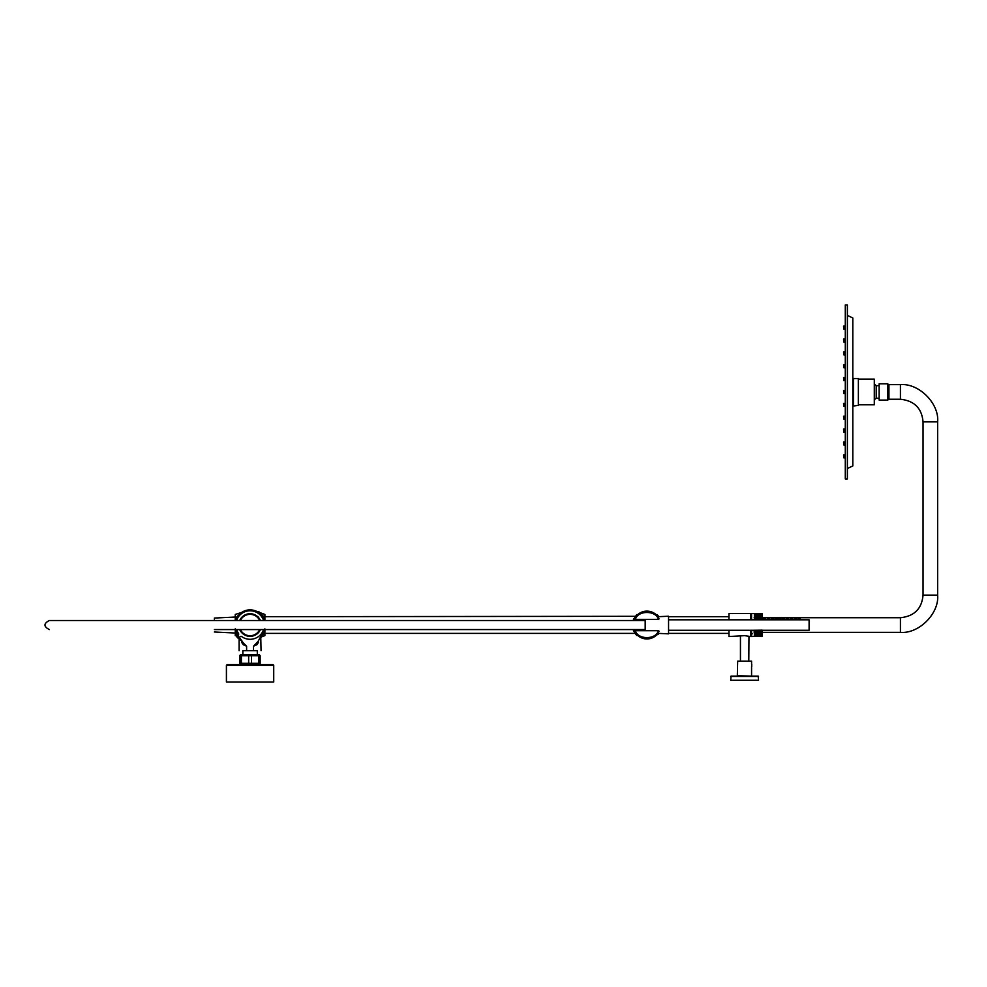 <?xml version="1.0" encoding="UTF-8"?>
<svg xmlns="http://www.w3.org/2000/svg" width="987" height="987" viewBox="0 0 987 987"><rect width="100%" height="100%" fill="white"/><g stroke="black" fill="none" stroke-linecap="round" stroke-linejoin="round"><path stroke-width="1.48" d="M257.866 612.026L258.113 612.174A15.163 15.163 0 0 0 235.597 620.515L236.806 617.689L241.766 612.347L238.188 615.604M262.937 616.998A15.163 15.163 0 0 1 264.553 620.515L263.874 618.75M264.676 629.126L258.15 641.353L258.347 642.562C261.95 635.813 261.95 635.813 258.347 642.562L256.817 644.77L253.523 646.201L253.523 650.692L246.614 650.704L246.614 646.201L243.32 644.77L241.79 642.562C238.188 635.813 238.188 635.813 241.79 642.562L241.988 641.353L239.446 637.38L243.481 643.154A9.599 9.599 0 0 1 241.988 641.353L242.716 642.34M239.779 638.786L240.186 639.564M246.614 650.704L253.523 650.704M238.373 635.714L235.461 629.126L238.373 635.714M243.32 644.77L243.481 643.154L246.614 646.201M253.523 646.201L258.15 641.353A9.599 9.599 0 0 1 256.657 643.154L257.422 642.34M258.249 613.346L257.36 612.779L258.878 611.706L263.406 616.233L258.582 611.706L263.406 616.517L264.886 618.565L263.714 618.405M259.729 612.545L264.886 614.432L264.886 620.515M264.886 628.83L264.886 631.779L263.529 632.371M257.41 611.73L258.15 612.125M261.592 636.837L264.886 635.64L264.886 631.779L260.469 637.725M262.641 634.234L261.765 635.714A2.221 1.69 32.7 0 1 262.887 635.06L263.356 634.394M235.745 630.039L236.053 630.964M256.657 643.154L256.817 644.77M236.806 617.689L235.301 618.343L235.251 620.515L235.251 614.432L241.568 612.471M235.301 618.343L241.198 612.606M261.061 650.692L260.79 637.972M240.581 640.292L239.829 638.873M237.151 636.22L235.251 635.64L235.251 632.001L236.707 632.618M238.027 635.344A2.221 1.764 -32.7 0 0 237.151 635.011L235.301 632.038M235.251 632.001L235.251 628.818M258.261 612.014L256.99 611.545M248.65 663.326L241.396 663.326L241.396 655.701L248.65 655.701L248.65 663.326L251.488 663.326L251.488 655.701L258.742 655.701L258.742 663.326L260.161 663.326L260.161 655.701L258.742 655.701M258.742 663.326L251.488 663.326M259.458 654.813L260.161 655.701L259.458 654.813L240.68 654.813L239.977 655.22L239.977 663.326L241.396 663.326M260.161 663.326L260.161 655.701M251.488 655.701L248.65 655.701M241.396 655.701L239.977 655.701M259.458 664.202L239.977 663.807M242.839 654.813L242.839 650.704L257.311 650.704L257.311 654.813M262.332 617.739L261.061 615.95M237.645 635.739L239.372 637.454L238.385 638.441L236.658 636.714L238.299 635.085A1.394 1.394 0 0 0 238.447 633.296A14.262 14.262 0 0 1 236.547 629.558M236.547 620.515A14.262 14.262 0 0 1 263.591 620.515M263.591 629.558A14.262 14.262 0 0 1 241.803 636.664A1.394 1.394 0 0 0 240.014 636.812L239.372 637.454M239.705 620.515A11.301 11.301 0 0 1 257.545 616.554A1.394 1.394 0 0 1 258.557 617.566A11.301 11.301 0 0 1 260.432 620.515M260.432 629.558A11.301 11.301 0 0 1 239.705 629.558M258.594 617.874A11.128 11.128 0 0 1 260.247 620.515M260.247 629.558A11.128 11.128 0 0 1 239.903 629.558M239.903 620.515A11.128 11.128 0 0 1 257.225 616.505M240.051 629.558A10.993 10.993 0 0 0 260.087 629.558M260.087 620.515A10.993 10.993 0 0 0 240.051 620.515M273.029 664.621L273.72 665.324L273.029 664.621L227.109 664.621L226.418 665.324L227.109 664.621L241.544 664.621M273.72 665.324L273.72 682.017L226.418 682.017L226.418 665.324L273.72 665.324M754.167 636.479L762.223 636.233L751.576 636.516L751.576 630.249M751.576 619.811L751.576 613.556L754.167 613.556M762.013 636.492L754.364 636.405M762.013 636.405L754.364 636.344M762.013 636.344L754.364 636.331M762.013 636.331L754.364 636.035M754.364 635.739L762.223 635.616L754.364 636.01M762.013 635.727L754.364 635.714M762.013 635.714L754.364 635.381M754.364 635.172L762.223 635.073L754.364 635.344M762.013 635.172L754.364 635.147L754.364 634.209L754.364 635.147M762.013 635.147L754.364 634.727L762.223 634.407L754.364 634.481L762.223 634.147L754.364 634.209M762.013 634.197L754.364 634.16M762.013 634.172L754.364 633.938M754.364 633.642L762.223 633.605L754.364 633.888M762.013 633.629L754.364 633.592M762.013 633.605L754.364 633.333M762.013 633.321L754.364 633.284M762.013 633.296L754.364 633.012M762.223 633L754.364 632.963M762.013 632.975L754.364 632.692M762.223 632.359L754.364 632.63M762.013 632.334L754.364 632.285M762.013 632.297L754.364 631.988M762.013 631.976L754.364 631.939M762.013 631.951L754.364 631.631M762.013 631.618L754.364 631.569M762.013 631.581L754.364 631.261M762.013 631.236L754.364 631.187M762.013 631.211L754.364 630.878M762.013 630.853L754.364 630.804M762.013 630.829L754.364 630.483M762.223 630.15L754.167 630.249M759.706 619.651L754.364 619.651M759.706 619.602L754.364 619.589M762.013 619.602L762.013 618.121L754.364 618.133M759.706 619.256L754.364 619.256M759.706 619.207L754.364 619.194M759.706 618.775L754.364 618.874M762.223 618.405L754.364 618.504M762.223 618.059L754.364 617.776M754.364 617.443L762.223 617.714L754.364 617.726M762.013 617.418L754.364 617.109M762.013 617.097L755.277 617.048M762.223 617.06L754.364 616.789M754.364 616.48L762.223 616.752L754.364 616.727M754.364 616.184L762.223 616.468L754.364 616.431M762.013 616.172L754.364 616.135M762.013 616.147L754.364 615.641M762.013 615.629L754.364 615.592M762.013 615.604L754.364 615.382M762.013 615.382L754.364 615.345M762.013 615.357L754.364 615.148M754.364 614.198L762.223 614.457L754.364 614.333L762.223 614.617L754.364 615.111L754.364 614.198L754.364 615.111M762.013 614.198L754.364 614.173M762.013 614.185L754.364 613.828M762.013 613.828L754.364 613.815M762.013 613.815L754.364 613.581M762.013 613.606L754.364 613.569L762.013 613.556M762.223 613.766L762.359 619.811M762.359 630.249L762.223 636.307M762.223 630.545L754.167 630.644M762.223 630.927L754.167 631.038M762.223 631.298L754.167 631.409M762.223 631.655L754.167 631.779M762.223 632.013L754.167 632.136M762.223 632.692L754.167 632.827M759.706 619.528L754.167 619.429M759.706 619.145L754.167 619.034M762.223 617.714L754.167 617.578M900.428 384.646L900.428 399.254L888.942 399.254L888.942 384.646L900.428 384.646C918.848 382.981 939.316 403.449 937.65 421.868L937.65 595.112C939.316 613.532 918.848 633.999 900.428 632.346L900.428 617.726L762.359 617.726M750.539 630.249L750.539 636.516L744.617 635.665L728.961 636.516L728.961 630.249M728.961 619.811L728.961 613.556L750.539 613.556L750.539 619.811M748.8 660.796L748.973 636.516M752.625 633.728L750.539 633.728M658.267 632.618L658.724 630.705L635.085 630.705L635.085 631.877M635.085 618.195L635.085 619.367L658.724 619.367L658.267 617.455M659.045 631.211L658.292 631.051C655.639 639.773 638.182 639.773 635.517 631.051L634.764 631.211M634.764 618.861L635.517 619.022C638.182 610.299 655.639 610.299 658.292 619.022L659.045 618.861M633.753 620.515A13.917 13.917 0 0 1 658.058 616.702M658.058 633.37A13.917 13.917 0 0 1 633.753 629.558M635.739 616.517L633.506 619.207M637.701 635.468L636.689 635.468L633.444 630.718M264.886 616.69L635.184 616.307M637.701 614.593L636.689 614.593L633.012 620.515M658.884 616.665L657.132 614.593L658.884 616.665M656.108 635.468L658.884 633.407L657.922 634.641M737.659 661.142L751.576 661.142L737.659 661.142L737.314 676.107M731.046 676.107L758.189 676.107L758.534 680.277L730.701 680.277L731.046 676.107M751.724 666.509L751.724 664.128M845.291 478.929L845.291 304.983L847.377 304.983L847.377 478.929L845.291 478.929M847.377 468.492L852.805 465.963L852.805 317.95L847.377 315.421M845.291 468.492L845.291 315.421M843.897 326.031L843.897 329.164L843.552 326.376L844.934 326.031M843.897 329.164L844.934 329.164M843.897 338.899L843.897 342.033L843.552 339.244L844.934 338.899M843.897 342.033L844.934 342.033M843.897 351.767L843.897 354.901L843.552 352.125L844.934 351.767M843.897 354.901L844.934 354.901M843.897 364.647L843.897 367.781L843.552 364.993L844.934 364.647M843.897 367.781L844.934 367.781M843.897 377.515L843.897 380.649L843.552 377.861L844.934 377.515M843.897 380.649L844.934 380.649M843.897 390.383L843.897 393.517L843.552 390.741L844.934 390.383M843.897 393.517L844.934 393.517M843.897 403.264L843.897 406.385L843.552 403.609L844.934 403.264M843.897 406.385L844.934 406.385M843.897 416.132L843.897 419.265L843.552 416.477L844.934 416.132M843.897 419.265L844.934 419.265M843.897 429L843.897 432.133L843.552 429.345L844.934 429M843.897 432.133L844.934 432.133M843.897 441.88L843.897 445.001L843.552 442.225L844.934 441.88M843.897 445.001L844.934 445.001M843.897 454.748L843.897 457.882L843.552 455.093L844.934 454.748M843.897 457.882L844.934 457.882M853.496 405.386L853.496 378.527L858.369 378.527L858.369 405.386L852.805 406.076M858.369 379.119L874.297 379.119L874.297 404.793L858.369 404.793M874.297 399.612A8.698 8.698 0 0 0 876.209 398.217L876.209 385.695A8.698 8.698 0 0 0 874.297 384.288M887.831 400.093L887.831 383.807L879.133 383.807L879.133 400.093L887.831 400.093M668.557 619.811L668.557 630.249L809.106 630.249L809.106 619.811L668.557 619.811L668.557 616.233L657.638 616.715M797.977 619.811L797.977 618.43L800.062 618.43L800.062 619.811M794.153 619.811L794.153 618.43L796.238 618.43L796.238 619.811M790.316 619.811L790.316 618.43L792.413 618.43L792.413 619.811M786.491 619.811L786.491 618.43L788.588 618.43L788.588 619.811M782.666 619.811L782.666 618.43L784.751 618.43L784.751 619.811M778.842 619.811L778.842 618.43L780.927 618.43L780.927 619.811M775.017 619.811L775.017 618.43L777.102 618.43L777.102 619.811M771.192 619.811L771.192 618.43L773.277 618.43L773.277 619.811M767.355 619.811L767.355 618.43L769.453 618.43L769.453 619.811M763.531 619.811L763.531 618.43L765.616 618.43L765.616 619.811M759.706 619.811L759.706 618.43L761.791 618.43L761.791 619.811M214.376 629.558L645.19 629.558L645.19 620.515L49.35 620.515C43.514 623.525 43.514 626.548 49.35 629.558M214.376 631.988L235.251 633.037M214.376 620.515L214.376 618.072L235.251 617.035M645.19 630.705L645.19 619.367M657.638 633.346L668.557 633.839L668.557 630.249M240.396 629.558A10.672 10.672 0 0 0 259.741 629.558M259.741 620.515A10.672 10.672 0 0 0 240.396 620.515M937.65 595.112L923.042 595.112C921.833 608.72 914.295 616.258 900.428 617.726M937.65 421.868L923.042 421.868L923.042 595.112M658.292 630.705L635.517 630.705M635.517 619.367L658.292 619.367M658.687 630.705L658.995 631.211A13.571 13.571 0 0 1 634.826 631.211L635.134 630.705M635.134 619.367L634.826 618.861A13.571 13.571 0 0 1 658.995 618.861L658.687 619.367M737.659 675.762L751.921 676.107M758.534 676.453L730.701 676.453M239.076 637.75L239.101 650.704M261.061 637.466L261.419 636.27M235.597 620.515L236.621 618.01M237.213 616.986L237.867 616.036M240.68 654.813L239.977 655.22M263.406 616.233L262.271 617.652M728.961 616.69L668.557 616.69M728.961 633.383L668.557 633.383M634.925 633.383L264.886 633.383M900.428 632.346L762.359 632.346M923.042 421.868C921.833 408.273 914.295 400.734 900.428 399.254M887.831 398.39L888.942 398.39M887.831 385.522L888.942 385.522M751.576 616.332L750.539 616.332M656.108 614.593L657.132 614.593M751.576 661.142L751.576 664.054M751.576 666.595L751.576 675.762M740.447 660.796L740.447 636.455M853.496 378.527L852.805 377.824M879.133 385.695L876.209 385.695M879.133 398.217L876.209 398.217"/></g></svg>
